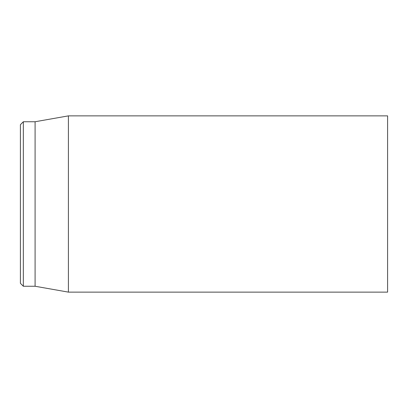<?xml version="1.0" encoding="UTF-8"?>
<svg xmlns="http://www.w3.org/2000/svg" width="408" height="408" viewBox="0 0 408 408"><rect width="100%" height="100%" fill="white"/><g stroke="black" fill="none" stroke-linecap="round" stroke-linejoin="round"><path stroke-width="0.61" d="M387.6 204L387.6 115.872L68.406 115.872L68.406 292.128L387.6 292.128L387.6 204M20.4 204L20.4 283.315L23.338 286.253L23.338 121.747L20.4 124.685L20.4 204M23.338 286.253L35.088 286.253L35.088 121.747L23.338 121.747M35.088 286.253L68.406 292.128M35.088 121.747L68.406 115.872"/></g></svg>
